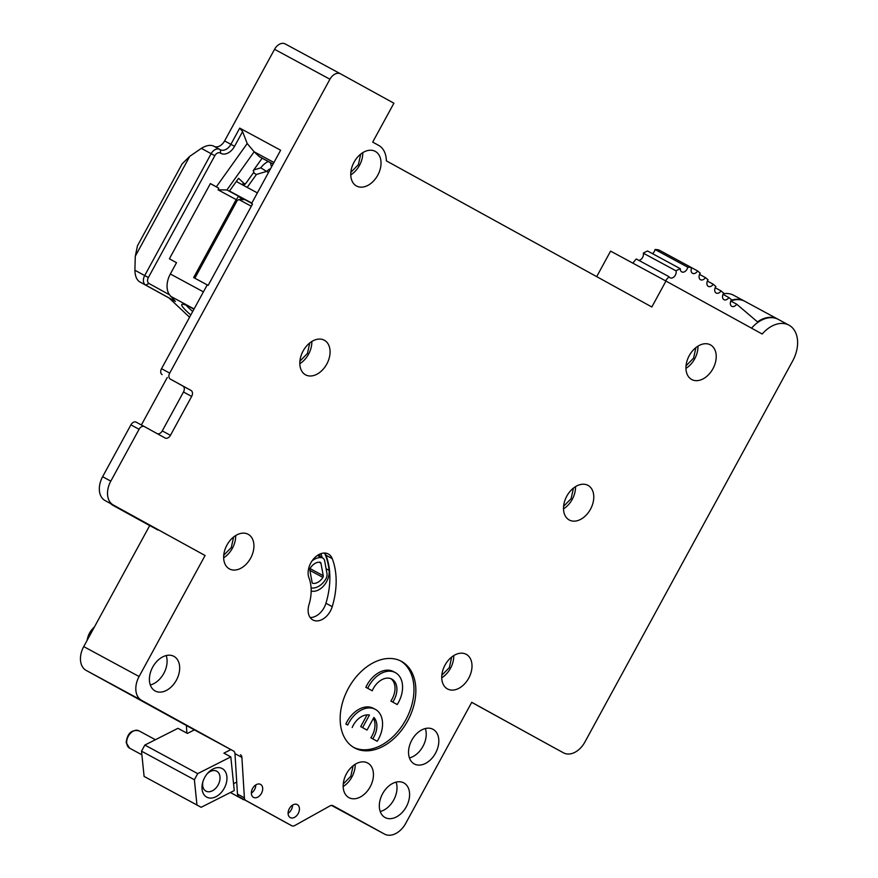 <?xml version="1.0" encoding="UTF-8"?>
<svg xmlns="http://www.w3.org/2000/svg" width="878" height="878" viewBox="0 0 878 878"><rect width="100%" height="100%" fill="white"/><g stroke="black" fill="none" stroke-linecap="round" stroke-linejoin="round"><path stroke-width="1.32" d="M141.523 751.173L194.378 779.741L196.957 804.994L201.15 807.299L144.102 776.426L141.523 751.173L144.859 745.06L177.96 728.312L187.398 733.415L194.389 729.881L233.559 751.052A4.928 3.38 118.4 0 1 234.975 753.664L237.466 794.085A4.928 3.38 -61.6 0 0 238.893 796.697L284.867 822.006A4.928 3.38 -61.6 0 0 284.889 822.017A4.928 3.38 -61.6 0 1 284.889 822.017L291.803 825.759A4.928 3.38 -61.6 0 1 291.792 825.748L284.867 822.006M144.102 776.426L196.957 804.994M365.852 687.298L372.217 690.777L365.852 687.298A24.617 16.912 -61.6 0 1 393.476 671.604L395.363 672.625A24.617 16.912 -61.6 0 1 397.218 704.54L390.864 701.061A17.231 11.842 -61.6 0 0 390.875 678.672M596.689 276.636L610.594 251.119L665.963 281.059L651.827 306.982L386.342 160.85A26.581 18.262 118.4 0 0 378.616 145.364L372.689 142.104L393.904 103.209L340.565 73.851A9.845 6.761 118.4 0 0 340.532 73.829A9.845 6.761 118.4 0 0 329.93 79.229L169.706 373.106A4.928 3.38 -61.6 0 0 170.31 379.055L191.053 390.469A4.928 3.38 -61.6 0 1 191.656 396.428L170.453 435.323A4.928 3.38 -61.6 0 1 165.152 438.023A4.928 3.38 -61.6 0 1 165.13 438.012L144.398 426.598A4.928 3.38 118.4 0 0 144.376 426.587A4.928 3.38 118.4 0 0 139.075 429.287L110.804 481.144L102.616 476.721A19.689 13.532 -61.6 0 0 105.042 500.537L205.079 555.511L139.097 676.521A19.689 13.532 118.4 0 0 141.523 700.326L233.559 751.052M170.31 379.055L182.876 386.046A4.928 3.38 -61.6 0 1 183.48 392.005L162.276 430.9A4.928 3.38 -61.6 0 1 157.491 433.798M202.928 781.618A11.326 7.781 118.4 0 0 205.946 791.111A11.326 7.781 118.4 0 0 212.311 790.837A11.326 7.781 118.4 0 0 218.15 784.91A11.326 7.781 118.4 0 0 219.983 776.778A11.326 7.781 118.4 0 0 216.712 771.191A11.326 7.781 118.4 0 0 210.347 771.477A11.326 7.781 118.4 0 0 207.12 773.869M311.833 341.476A19.689 13.532 -61.6 0 1 308.551 354.196A19.689 13.532 -61.6 0 1 299.804 363.722M326.792 364.052A19.689 13.532 -61.6 0 1 305.577 374.851A19.689 13.532 -61.6 0 1 303.097 351.013A19.689 13.532 -61.6 0 1 324.311 340.214A19.689 13.532 -61.6 0 1 326.792 364.052M396.11 782.122A19.689 13.532 -61.6 0 1 393.728 799.946A19.689 13.532 -61.6 0 1 380.218 811.524M273.947 162.496L254.148 151.795L247.212 143.531L242.58 131.612L234.558 146.319A12.797 8.791 118.4 0 1 220.729 153.31L220.257 149.699A9.845 6.761 118.4 0 0 220.29 149.721A9.845 6.761 118.4 0 0 230.892 144.321L224.603 140.919A9.845 6.761 -61.6 0 1 214.199 146.417M162.134 374.632A4.928 3.38 -61.6 0 1 161.53 368.683L207.241 284.845L208.185 285.35L252.48 204.102L251.536 203.597L280.631 150.226L239.738 128.111L242.58 131.612M471.705 702.356L555.401 748.429A19.689 13.532 -61.6 0 0 555.467 748.462A19.689 13.532 -61.6 0 0 555.533 748.506M291.803 825.759A4.928 3.38 -61.6 0 0 294.745 825.55L329.996 805.894A4.928 3.38 118.4 0 1 332.927 805.686L332.938 805.697A4.928 3.38 118.4 0 0 332.927 805.686L384.487 834.067A19.689 13.532 -61.6 0 0 384.542 834.1A19.689 13.532 -61.6 0 0 405.757 823.301L471.738 702.301L555.401 748.429M353.669 747.408A49.223 33.825 118.4 0 0 405.746 719.927A49.223 33.825 118.4 0 0 400.456 660.849M375.334 709.358A24.617 16.912 -61.6 0 0 347.71 725.052L345.822 724.032A24.617 16.912 -61.6 0 1 373.446 708.337L375.334 709.358A24.617 16.912 -61.6 0 1 377.2 741.284L370.834 737.794A17.231 11.842 -61.6 0 0 373.424 718.347M352.188 727.511A17.231 11.842 -61.6 0 1 369.462 715.01L362.592 727.621L360.704 726.6L365.149 729.047L367.037 730.068L373.907 717.458A17.231 11.842 -61.6 0 1 372.722 738.815L377.2 741.284M360.704 726.6L367.103 714.857M236.303 181.505L257.364 192.897M251.81 203.092L229.498 191.042M158.04 529.708L149.699 525.582L83.728 646.592A19.689 13.532 118.4 0 0 86.154 670.397L194.389 729.881M157.886 530.005L121.142 509.778A19.689 13.532 118.4 0 1 119.123 508.285M110.76 503.676A19.689 13.532 118.4 0 0 112.966 505.355L149.699 525.582M751.557 328.163A29.534 20.293 -61.6 0 1 778.248 319.373L788.949 325.156A29.534 20.293 -61.6 0 1 792.68 360.924L584.858 742.097A19.689 13.532 -61.6 0 1 563.643 752.885A19.689 13.532 -61.6 0 1 563.588 752.852M435.532 753.159A19.689 13.532 118.4 0 0 433.041 729.322A19.689 13.532 118.4 0 0 411.826 740.11A19.689 13.532 118.4 0 0 414.317 763.959A19.689 13.532 118.4 0 0 435.532 753.159M409.433 757.933A19.689 13.532 118.4 0 0 422.944 746.355A19.689 13.532 118.4 0 0 425.336 728.531M136.2 422.164L144.376 426.587L136.211 422.175A4.928 3.38 118.4 0 0 136.2 422.164A4.928 3.38 118.4 0 0 130.899 424.864L102.616 476.721M240.473 754.795A4.928 3.38 118.4 0 1 241.9 757.407L244.391 797.828A4.928 3.38 -61.6 0 0 245.807 800.44L291.792 825.748M355.195 764.277A19.689 13.532 -61.6 0 1 351.913 776.986A19.689 13.532 -61.6 0 1 343.177 786.512M370.165 786.853A19.689 13.532 -61.6 0 1 348.95 797.652A19.689 13.532 -61.6 0 1 346.459 773.803A19.689 13.532 -61.6 0 1 367.673 763.004A19.689 13.532 -61.6 0 1 370.165 786.853M362.592 727.621L367.037 730.068M251.317 206.242L238.959 199.569L237.279 200.382L194.85 278.205M325.936 555.225L332.235 558.627A73.346 50.397 118.4 0 1 332.235 606.654L325.947 603.252A73.346 50.397 118.4 0 0 325.936 555.225A16.243 11.162 118.4 0 0 324.783 553.052M324.542 553.041A15.749 10.821 -61.6 0 1 324.728 553.436A72.852 50.057 -61.6 0 1 329.096 570.36A15.749 10.821 -61.6 0 1 323.806 585.692A15.749 10.821 -61.6 0 1 311.174 591.015M325.947 603.252A16.243 11.162 -61.6 0 1 310.154 617.508M273.069 164.109L259.658 156.866A4.928 3.38 -61.6 0 1 259.164 156.503L254.148 151.795L226.93 189.933L238.575 196.222L242.163 199.591M166.194 655.57A19.689 13.532 -61.6 0 1 163.802 673.393A19.689 13.532 -61.6 0 1 150.303 684.972M237.279 200.382L236.16 199.602L193.654 277.558L207.208 284.889M236.16 199.602L218.095 189.846L218.754 188.166L210.391 183.579L169.399 258.78L176.511 262.698L170.343 273.991A19.689 13.532 118.4 0 0 169.454 294.767L148.986 283.506A4.928 3.38 -61.6 0 1 148.371 277.547L144.705 275.549L211.159 153.683A7.88 5.411 -61.6 0 1 219.643 149.359A7.88 5.411 -61.6 0 1 219.665 149.37L213.354 145.957C210.029 144.694 206.023 145.507 201.336 148.371L189.747 156.339L182.141 163.857L137.462 245.807L135.289 256.222L134.894 270.248C135.036 275.747 136.529 279.555 139.382 281.673L145.682 285.076A7.88 5.411 -61.6 0 1 144.705 275.549L134.894 270.248M288.094 813.335A7.386 5.07 118.4 0 0 291.287 809.801A7.386 5.07 118.4 0 0 292.528 805.126M298.213 813.544A7.386 5.07 118.4 0 0 297.28 804.61A7.386 5.07 118.4 0 0 289.323 808.66A7.386 5.07 118.4 0 0 290.256 817.594A7.386 5.07 118.4 0 0 298.213 813.544M152.684 667.148A19.689 13.532 -61.6 0 1 173.899 656.349A19.689 13.532 -61.6 0 1 176.39 680.187A19.689 13.532 -61.6 0 1 155.176 690.986A19.689 13.532 -61.6 0 1 152.684 667.148M169.454 294.767L175.424 301.45L145.682 285.076L148.986 283.506M697.966 346.141A19.689 13.532 -61.6 0 1 694.685 358.85A19.689 13.532 -61.6 0 1 685.948 368.376M712.936 368.716A19.689 13.532 -61.6 0 1 691.721 379.515A19.689 13.532 -61.6 0 1 689.23 355.667A19.689 13.532 -61.6 0 1 710.445 344.867A19.689 13.532 -61.6 0 1 712.936 368.716M238.959 199.569L244.863 199.624L251.69 203.312M665.963 281.059L762.192 334.024A29.534 20.293 -61.6 0 1 788.949 325.156M87.405 638.888L87.833 637.296A13.785 9.471 -61.6 0 1 89.545 633.049A13.785 9.471 -61.6 0 1 92.091 629.416L93.189 628.187A18.701 12.852 118.4 0 0 89.732 633.115A18.701 12.852 118.4 0 0 87.405 638.888A18.701 12.852 118.4 0 0 87.01 640.567M261.468 793.328A7.386 5.07 118.4 0 0 260.536 784.383A7.386 5.07 118.4 0 0 252.59 788.433A7.386 5.07 118.4 0 0 253.522 797.378A7.386 5.07 118.4 0 0 261.468 793.328M590.488 509.207A19.689 13.532 -61.6 0 1 571.424 520.841A19.689 13.532 -61.6 0 1 569.273 520.006A19.689 13.532 -61.6 0 1 566.793 496.158A19.689 13.532 -61.6 0 1 588.008 485.369A19.689 13.532 -61.6 0 1 590.488 509.207M445.014 665.118A19.689 13.532 -61.6 0 1 466.229 654.319A19.689 13.532 -61.6 0 1 468.72 678.156A19.689 13.532 -61.6 0 1 447.506 688.956A19.689 13.532 -61.6 0 1 445.014 665.118M382.61 793.701A19.689 13.532 -61.6 0 1 403.825 782.902A19.689 13.532 -61.6 0 1 406.305 806.75A19.689 13.532 -61.6 0 1 385.102 817.55A19.689 13.532 -61.6 0 1 382.61 793.701M250.647 558.123A19.689 13.532 -61.6 0 1 242.076 567.55A19.689 13.532 -61.6 0 1 229.432 568.922A19.689 13.532 -61.6 0 1 226.941 545.073A19.689 13.532 -61.6 0 1 248.156 534.285A19.689 13.532 -61.6 0 1 250.647 558.123M348.379 688.33A49.223 33.825 118.4 0 0 354.602 747.946A49.223 33.825 118.4 0 0 407.633 720.948A49.223 33.825 118.4 0 0 401.411 661.343A49.223 33.825 118.4 0 0 348.379 688.33M332.235 606.654A16.243 11.162 -61.6 0 1 312.886 619.967A16.243 11.162 -61.6 0 1 308.99 604.701A40.86 28.074 118.4 0 0 308.99 577.943A16.243 11.162 118.4 0 1 313.15 559.429A16.243 11.162 118.4 0 1 328.339 553.996A16.243 11.162 118.4 0 1 332.235 558.627M377.749 175.227A19.689 13.532 118.4 0 0 375.257 151.378A19.689 13.532 118.4 0 0 354.043 162.178A19.689 13.532 118.4 0 0 356.534 186.015A19.689 13.532 118.4 0 0 377.749 175.227M205.079 555.511L113.229 504.96A19.689 13.532 -61.6 0 1 110.804 481.144M251.536 203.597L252.469 204.113M236.731 782.057L233.548 783.67M201.15 807.299L234.25 790.562L230.815 756.88L197.715 773.628L144.859 745.06M251.349 793.108A7.386 5.07 118.4 0 0 254.554 789.585A7.386 5.07 118.4 0 0 255.783 784.91M731.209 300.254A29.534 20.293 -61.6 0 1 744.27 301A29.534 20.293 -61.6 0 1 744.588 301.176M218.754 188.166L210.369 183.634M148.371 277.547L214.825 155.68A4.928 3.38 -61.6 0 1 220.137 152.992M216.317 186.838L247.212 143.531M350.761 174.887A19.689 13.532 118.4 0 0 359.497 165.36A19.689 13.532 118.4 0 0 362.779 152.651M655.043 249.506L687.759 267.197A29.534 20.293 -61.6 0 1 691.71 267.713L658.994 250.032A29.534 20.293 -61.6 0 0 655.043 249.506A4.928 3.38 -61.6 0 1 652.486 253.654M723.296 293.779A29.534 20.293 -61.6 0 1 733.58 295.227L744.27 301M367.739 688.319A24.617 16.912 -61.6 0 1 395.363 672.625M229.356 191.239L238.575 178.311L244.095 183.491L241.68 184.413M262.149 158.205L253.171 170.782A4.928 3.38 -61.6 0 1 253.94 172.055L246.235 182.843A1.965 1.35 -61.6 0 1 246.049 183.074A1.965 1.35 -61.6 0 1 244.095 183.491M347.71 725.052L345.822 724.032M186.41 725.568L186.871 733.13M193.39 730.386L193.325 729.311M230.398 792.505L236.423 795.819A4.928 3.38 -61.6 0 0 236.434 795.819A4.928 3.38 -61.6 0 0 236.456 795.83M230.464 792.472L236.423 795.819M372.217 690.777A17.231 11.842 -61.6 0 1 391.851 679.111A17.231 11.842 -61.6 0 1 392.751 702.082L397.218 704.54M392.751 702.082L390.864 701.061M194.378 779.741L197.715 773.628M340.51 73.818L285.196 43.922A9.845 6.761 118.4 0 0 285.163 43.9A9.845 6.761 118.4 0 0 274.562 49.3L329.93 79.229M372.722 738.815L370.834 737.794M189.571 317.243L169.125 298.048L139.382 281.673M215.889 796.741A16.243 11.162 118.4 0 0 226.886 776.58A16.243 11.162 118.4 0 0 213.058 768.963A16.243 11.162 118.4 0 0 207.702 773.189A16.243 11.162 118.4 0 0 202.675 782.485A16.243 11.162 118.4 0 0 215.889 796.741M141.38 424.963L167.281 377.474M239.738 128.111L230.892 144.321L234.558 146.319M453.75 655.581A19.689 13.532 -61.6 0 1 450.469 668.301A19.689 13.532 -61.6 0 1 441.733 677.827M230.881 749.603L223.89 753.148L230.815 756.88M169.125 298.048L175.424 301.45M190.811 314.972A30.521 3.962 35.5 0 1 181.801 304.512A30.521 3.962 35.5 0 1 191.086 307.629A30.521 3.962 35.5 0 1 193.939 309.232M224.603 140.919L274.562 49.3M320.887 553.678A72.852 50.057 -61.6 0 1 322.193 557.728M244.622 799.847A4.928 3.38 -61.6 0 1 243.36 799.562A4.928 3.38 -61.6 0 1 243.338 799.551M235.688 535.547A19.689 13.532 -61.6 0 1 232.396 548.256A19.689 13.532 -61.6 0 1 223.66 557.793M311.097 587.898A6.892 4.73 118.4 0 0 311.427 587.964A16.243 11.162 -61.6 0 0 325.606 579.392A6.892 4.73 118.4 0 0 326.956 573.455L324.673 560.943A6.892 4.73 118.4 0 0 322.753 558.024A6.892 4.73 118.4 0 0 321.644 557.662A16.243 11.162 -61.6 0 0 312.008 560.976M322.863 577.395A11.326 7.781 -61.6 0 1 312.974 583.376A1.965 1.35 118.4 0 1 312.656 583.266A1.965 1.35 118.4 0 1 312.107 582.432L309.824 569.921A1.965 1.35 118.4 0 1 310.208 568.231A11.326 7.781 -61.6 0 1 320.097 562.249A1.965 1.35 118.4 0 1 320.404 562.359A1.965 1.35 118.4 0 1 320.953 563.193L323.247 575.705A1.965 1.35 118.4 0 1 322.863 577.395L309.901 570.393M311.679 587.997A15.749 10.821 -61.6 0 1 311.108 588.172M320.185 556.641A73.346 50.397 118.4 0 0 319.482 554.248M247.19 187.387L256.409 174.481L253.369 172.845M270.512 168.774A4.928 3.523 133.2 0 0 267.099 171.254L256.409 174.481M253.731 169.981L260.799 167.852A14.772 10.558 133.2 0 1 268.24 161.497M268.47 172.538L260.799 167.852M270.6 162.77A14.772 10.141 118.4 0 0 271.642 166.721M94.517 626.804A18.701 12.852 118.4 0 0 93.189 628.187M236.38 199.536L238.575 196.222M236.555 181.142L237.806 182.317M246.049 183.074L245.401 183.809A4.928 3.38 -61.6 0 1 243.305 185.291M218.095 189.846L226.93 189.933M665.612 280.861A29.534 20.293 -61.6 0 1 669.003 276.691A4.928 3.38 -61.6 0 0 670.057 277.799A4.928 3.38 -61.6 0 0 674.534 276.307A4.928 3.38 -61.6 0 0 676.027 270.852L643.3 253.171A4.928 3.38 -61.6 0 1 638.844 260.382M669.003 276.691L636.287 258.999A29.534 20.293 -61.6 0 0 632.884 263.18M676.027 270.852A29.534 20.293 -61.6 0 1 680.307 268.69L647.58 250.998A29.534 20.293 -61.6 0 0 643.3 253.171M697.626 270.962L691.699 267.757A4.928 3.38 -61.6 0 0 692.522 273.31A4.928 3.38 -61.6 0 0 697.626 270.962L700.238 273.179A4.928 3.38 -61.6 0 0 700.501 279.72A4.928 3.38 -61.6 0 0 705.451 277.613L708.052 279.83A4.928 3.38 -61.6 0 0 708.316 286.371A4.928 3.38 -61.6 0 0 713.265 284.263L715.877 286.48A4.928 3.38 -61.6 0 0 716.141 293.022A4.928 3.38 -61.6 0 0 721.079 290.914L723.691 293.131A4.928 3.38 -61.6 0 0 723.955 299.672A4.928 3.38 -61.6 0 0 728.905 297.565L731.506 299.771A4.928 3.38 -61.6 0 0 731.769 306.323A4.928 3.38 -61.6 0 0 736.719 304.205L757.484 321.875A29.534 20.293 -61.6 0 1 777.623 319.032A29.534 20.293 -61.6 0 1 777.941 319.208M687.759 267.197A4.928 3.38 -61.6 0 1 681.734 271.895A4.928 3.38 -61.6 0 1 680.307 268.69M730.869 300.934A29.534 20.293 -61.6 0 1 744.906 301.341L777.623 319.032M705.451 277.613L699.557 274.43M713.265 284.263L707.383 281.081M721.079 290.914L715.197 287.732M728.905 297.565L723.011 294.371M736.719 304.205L730.836 301.022M575.529 486.631A19.689 13.532 -61.6 0 1 572.247 499.341A19.689 13.532 -61.6 0 1 563.511 508.878M192.71 311.481A30.521 3.962 35.5 0 1 186.158 305.226M191.053 390.469L182.876 386.046M191.656 396.428L183.48 392.005M112.966 505.355L121.142 509.778M245.807 800.44L238.893 796.697M384.542 834.1L331.467 805.411L384.487 834.067M273.102 164.032L259.164 156.503M219.621 149.348L213.376 145.978M194.082 308.957L170.376 296.149M170.343 273.991L203.411 291.858M170.453 435.323L162.276 430.9M220.257 149.699L220.729 153.31M113.229 504.96L105.042 500.537M141.896 754.817L129.571 748.144A9.845 6.761 -61.6 0 1 126.728 743.293A9.845 6.761 -61.6 0 1 128.32 736.225A9.845 6.761 -61.6 0 1 138.933 730.825L155.395 739.726M214.825 155.68L201.336 148.371M189.747 156.339L135.289 256.222M130.899 424.864L139.075 429.287M139.097 676.521L83.728 646.592M141.523 700.326L86.154 670.397M169.706 373.106L161.53 368.683M241.9 757.407L234.975 753.664M244.391 797.828L237.466 794.085M324.728 553.436L324.015 553.052M310.022 568.56L323.247 575.705M329.096 570.36L326.1 568.746M317.474 555.412L321.644 557.662M319.098 562.183L320.953 563.193M312.392 583.058L312.974 583.376M563.643 752.885L555.467 748.462M129.571 748.144L126.158 742.59C127.343 733.328 131.601 729.409 138.933 730.825M285.163 43.9L340.532 73.829M243.36 799.562L236.434 795.819M317.671 555.28L322.753 558.024M350.849 172.362L358.389 164.636L360.715 154.1M309.758 342.936L307.432 353.472L299.892 361.198M233.614 537.007L231.287 547.543L223.747 555.258M695.903 347.6L693.576 358.136L686.036 365.852M573.466 488.091L571.128 498.627L563.588 506.343M353.132 765.737L350.805 776.273L343.265 783.988M451.687 657.04L449.36 667.576L441.821 675.292"/></g></svg>
